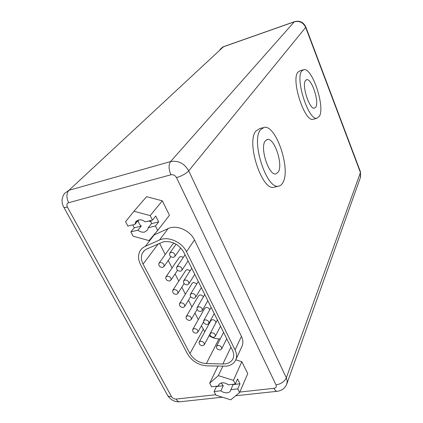 <?xml version="1.0" encoding="UTF-8"?>
<svg xmlns="http://www.w3.org/2000/svg" width="423" height="423" viewBox="0 0 423 423"><rect width="100%" height="100%" fill="white"/><g stroke="black" fill="none" stroke-linecap="round" stroke-linejoin="round"><path stroke-width="0.63" d="M305.475 80.544C301.562 85.256 309.514 109.689 314.411 108.172L315.785 107.119C319.386 101.954 311.725 78.482 306.76 79.667L305.475 80.544M319.354 116.314C325.319 107.246 312.417 67.77 303.899 69.594L301.768 70.995C294.9 78.726 308.637 121.004 316.949 118.223L319.354 116.314M302.926 69.906L300.002 70.837L297.845 72.243C290.86 79.995 304.608 122.147 313.036 119.339L313.781 119.127M265.184 141.012C259.685 147.844 268.933 176.031 275.891 173.911L278.292 172.034C283.31 164.584 274.453 137.782 267.426 139.442L265.184 141.012M282.813 182.731C291.093 169.681 276.219 124.753 264.179 127.318L260.452 129.813C250.776 141.071 266.776 190.017 278.62 186.125C280.322 185.84 281.718 184.714 282.813 182.731M262.847 127.698L259.611 128.634L255.83 131.141C246.006 142.408 262.006 191.18 274.004 187.257L274.813 187.061M152.46 220.097L145.189 221.864C142.99 220.134 140.737 219.505 138.437 219.976L135.508 222.138L134.942 224.359L127.862 226.088L125.573 221.694L133.954 211.246L146.585 196.69L162.316 200.825L169.454 215.265L157.684 230.44L155.442 226.004L158.667 221.916L155.722 216.053L152.46 220.097L150.191 215.608L133.954 211.246M150.694 220.526L151.46 223.656L158.667 221.916M132.764 224.893L134.265 227.801L130.871 231.867L137.946 230.181C140.119 231.889 142.35 232.518 144.645 232.074L147.653 229.837L148.182 227.738L151.46 223.656M170.998 252.314L169.628 253.329C169.332 255.862 170.638 257.21 173.546 257.374L174.937 256.343C175.217 253.816 173.906 252.473 170.998 252.314M178.025 266.252L176.634 267.283C176.37 269.747 177.671 271.064 180.536 271.233L181.938 270.197C182.191 267.727 180.885 266.416 178.025 266.252M184.941 279.973L183.529 281.009C183.296 283.41 184.592 284.7 187.41 284.875L188.832 283.822C189.049 281.422 187.754 280.137 184.941 279.973M191.741 293.472L190.313 294.514C190.112 296.856 191.397 298.12 194.173 298.294L195.616 297.242C195.807 294.9 194.517 293.641 191.741 293.472M198.44 306.76L196.996 307.807C196.822 310.096 198.101 311.328 200.835 311.508L202.289 310.45C202.453 308.166 201.174 306.934 198.44 306.76M205.033 319.841L203.574 320.893C203.426 323.124 204.695 324.33 207.386 324.515L208.862 323.452C208.999 321.226 207.725 320.021 205.033 319.841M211.526 332.721L210.051 333.773C209.924 335.947 211.188 337.131 213.842 337.321L215.328 336.259C215.444 334.085 214.175 332.906 211.526 332.721M217.914 345.401L216.433 346.458C216.327 348.578 217.581 349.736 220.198 349.932L221.694 348.869C221.789 346.749 220.531 345.591 217.914 345.401M200.544 341.202L199.122 342.207C198.995 344.343 200.243 345.512 202.866 345.718L204.298 344.708C204.415 342.572 203.167 341.403 200.544 341.202M215.846 322.871C215.746 320.861 214.524 319.814 212.172 319.719L210.786 320.719L199.27 341.932M194.072 328.586L192.661 329.591C192.513 331.775 193.766 332.97 196.425 333.171L197.848 332.161C197.985 329.972 196.727 328.782 194.072 328.586M209.734 309.821C209.105 308.171 207.873 307.378 206.038 307.442L204.663 308.441L192.83 329.29M187.495 315.78L186.099 316.774C185.924 319.016 187.188 320.237 189.885 320.433L191.291 319.423C191.455 317.187 190.191 315.97 187.495 315.78M203.363 296.888C202.548 295.497 201.369 294.863 199.815 294.984L198.45 295.973L186.294 316.452M160.143 262.493L158.821 263.46C158.535 265.935 159.825 267.267 162.691 267.452L164.029 266.469C164.304 263.994 163.008 262.667 160.143 262.493M174.218 243.199L172.669 244.198L159.133 263.021M167.143 276.129L165.8 277.107C165.546 279.524 166.831 280.824 169.649 281.009L171.008 280.021C171.252 277.604 169.961 276.309 167.143 276.129M183.365 257.316L180.568 256.47L179.257 257.438L166.08 276.7M174.033 289.554L172.669 290.543C172.447 292.896 173.721 294.165 176.502 294.355L177.877 293.361C178.088 291.003 176.809 289.734 174.033 289.554M190.176 270.662L187.082 269.504L185.75 270.482L172.917 290.157M180.817 302.768L179.437 303.762C179.241 306.056 180.51 307.304 183.244 307.495L184.64 306.495C184.825 304.195 183.55 302.953 180.817 302.768M196.843 283.849L193.496 282.337L192.148 283.325L179.659 303.407M163.516 241.782L146.21 249.242L144.047 250.881L142.482 253.023C140.854 256.359 141.055 260.045 143.074 264.074L189.948 353.58C193.623 359.619 199.096 362.955 206.355 363.579L222.858 363.997C228.108 363.981 231.561 362.051 233.21 358.202C234.078 355.743 233.824 353.094 232.454 350.255L183.809 252.298C178.881 244.277 172.119 240.766 163.516 241.782M235.066 349.89C236.695 353.274 236.996 356.425 235.976 359.349C234.432 363.172 231.228 365.446 226.363 366.17L207.074 365.869C198.408 365.112 191.878 361.131 187.489 353.929L140.568 264.608C138.131 259.77 137.893 255.344 139.86 251.331C141.044 249.126 142.852 247.466 145.279 246.36L159.513 240.005C167.92 235.881 181.964 241.951 186.49 251.722L235.066 349.89L241.433 336.38C243.003 339.706 243.283 342.82 242.268 345.718L241.623 347.119M233.062 384.296L233.041 384.597L239.978 383.793L237.552 378.955L235.299 384.036L228.304 384.845C226.326 383.317 224.232 382.646 222.017 382.831C220.277 383.074 219.146 383.851 218.612 385.157L218.421 385.993L211.59 386.786L209.697 383.159L217.982 366.159M216.317 386.236L216.465 386.516L223.244 385.734L220.901 390.794C222.852 392.306 224.93 392.978 227.135 392.808C228.906 392.57 230.064 391.783 230.598 390.434L233.041 384.597M216.465 386.516L214.075 391.561L215.947 395.151L230.746 399.841L239.603 392.555L237.758 388.896L239.978 383.793M239.603 392.555L247.735 373.631L241.824 361.665L235.785 359.83M235.299 384.036L233.433 380.34L241.824 361.665M233.433 380.34L218.326 375.645L209.697 383.159M223.244 385.734L221.134 383.005M219.357 384.01L218.421 385.993M153.665 235.151L168.148 228.568C176.402 224.465 190.107 230.35 194.464 239.941L241.433 336.38M159.529 243.294L165.24 254.53M168.254 260.462L172.061 267.96M175.09 273.924L178.776 281.179M181.821 287.175L185.385 294.197M188.452 300.23L191.899 307.013M194.982 313.078L198.308 319.635M201.411 325.742L204.79 331.764M209.078 335.709C212.209 337.75 215.497 338.812 218.94 338.897L220.261 338.908M218.326 375.645L222.805 366.286M214.075 391.561L220.901 390.794M230.768 389.683L237.758 388.896M150.191 215.608L162.316 200.825M130.871 231.867L133.134 236.208L149.018 240.597L157.684 230.44M148.182 227.738L155.442 226.004M148.589 221.039L151.18 221.71M134.265 227.801L141.293 226.104L137.946 230.181M141.293 226.104C139.357 224.417 138.369 222.493 138.326 220.33L134.942 224.359M360.433 177.443L360.433 172.573L286.329 377.824L287.217 381.213L286.741 384.153M305.824 27.003L305.67 27.426C303.222 22.467 299.421 20.605 294.26 21.837L294.683 21.605C299.801 20.415 303.513 22.213 305.824 27.003L360.459 171.86L360.433 172.573L305.67 27.426L188.7 170.818L286.329 377.824C284.489 381.604 281.057 383.968 276.029 384.904L176.507 177.628C175.154 175.349 173.298 174.398 170.934 174.778L68.632 202.717C66.823 203.458 66.406 204.917 67.384 207.085L171.532 396.631C172.642 398.297 174.17 399.116 176.121 399.079L215.719 394.717M239.809 392.063L273.951 388.309C275.997 387.891 276.69 386.759 276.029 384.904M170.934 174.778C168.603 169.163 168.486 164.759 170.575 161.57L294.26 21.837L223.386 46.816L68.954 190.302L170.575 161.57C178.284 160.275 184.328 163.357 188.7 170.818C185.961 173.684 181.895 175.952 176.507 177.628M294.413 21.7L223.92 46.551L220.108 49.227M67.384 207.085C64.978 207.704 63.699 207.587 63.54 206.752C61.245 202.035 61.599 197.573 64.603 193.359L68.954 190.302C66.369 193.438 66.263 197.578 68.632 202.717M360.459 171.86L360.597 176.978L286.937 383.608C285.229 388.039 282.072 390.593 277.467 391.259C276.219 391.465 275.05 390.482 273.951 388.309M222.408 397.197L180.087 401.76C178.601 401.987 177.279 401.094 176.121 399.079M171.532 396.631C169.195 396.837 167.767 396.219 167.244 394.781L63.788 207.207M159.513 240.005L168.148 228.568M186.49 251.722L194.464 239.941M145.279 246.36L154.157 234.913M230.932 347.193L222.858 363.997M218.94 338.897L206.355 363.579M203.236 329.337L189.948 353.58M158.265 243.854L143.074 264.074M169.956 252.869L176.121 244.198M176.925 266.85L185.057 254.815M183.783 280.608L191.73 268.245M190.54 294.149L198.297 281.475M197.192 307.468L204.764 294.493M203.749 320.581L211.13 307.315M210.205 333.493L217.401 319.941M216.56 346.199L223.577 332.378M235.976 359.349L242.268 345.718M218.839 384.681L218.612 385.157M223.582 46.667L221.985 47.492M277.107 391.301L235.701 395.764M179.638 401.808C174.577 401.982 170.596 399.92 167.698 395.611M144.37 250.569L142.482 253.023M184.64 306.495L190.625 296.655M177.877 293.361L184.111 283.59M171.008 280.021L177.533 270.276M164.029 266.469L170.887 256.713M191.291 319.423L197.081 309.467M197.848 332.161L203.495 321.988M204.298 344.708L209.977 334.011M221.694 348.869L226.728 338.723M215.328 336.259L220.526 326.239M208.862 323.452L214.234 313.57M202.289 310.45L207.846 300.7M195.616 297.242L201.359 287.64M188.832 283.822L194.77 274.374M181.938 270.197L188.076 260.901M174.937 256.343L180.774 247.947M136.566 220.88L135.508 222.138M278.62 186.125L274.004 187.257M266.712 139.643L267.426 139.442M316.949 118.223L313.036 119.339M306.215 79.836L306.76 79.667"/></g></svg>
